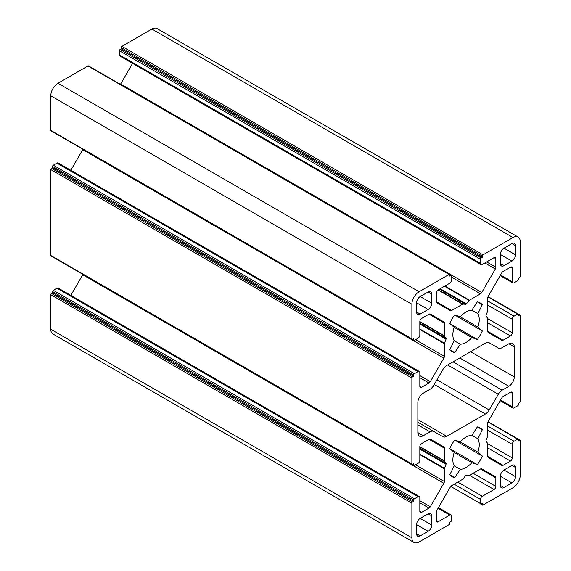<?xml version="1.0" encoding="UTF-8"?>
<svg xmlns="http://www.w3.org/2000/svg" width="571" height="571" viewBox="0 0 571 571"><rect width="100%" height="100%" fill="white"/><g stroke="black" fill="none" stroke-linecap="round" stroke-linejoin="round"><path stroke-width="0.86" d="M431.755 525.056L431.755 515.884A5.11 2.948 120 0 0 430.698 513.543A5.11 2.948 120 0 0 428.143 513.8L420.199 518.382A5.11 2.948 120 0 0 416.587 524.642L416.587 533.814A5.11 2.948 120 0 0 417.644 536.148A5.11 2.948 120 0 0 420.199 535.898L428.143 531.308A5.11 2.948 120 0 0 431.755 525.056L420.199 518.382M481.032 264.566L119.917 56.079A2.555 1.477 -60 0 1 119.389 54.909L119.389 50.74A1.021 0.592 -60 0 1 120.11 49.491L121.195 48.863L121.195 47.614A1.021 0.592 -60 0 1 121.916 46.358L151.886 29.057A10.214 5.896 -60 0 1 156.996 28.55L518.111 237.036A10.214 5.896 -60 0 1 520.224 241.719L520.224 276.328A1.021 0.592 -60 0 1 519.503 277.577L518.418 278.198L518.418 279.455A1.021 0.592 -60 0 1 517.697 280.704L514.086 282.788A2.555 1.477 -60 0 1 512.808 282.916A2.555 1.477 -60 0 1 512.28 281.746L512.28 268.192A2.555 1.477 120 0 0 511.752 267.028A2.555 1.477 120 0 0 510.474 267.149L503.101 271.411A2.555 1.477 120 0 0 501.823 272.76L488.269 296.228A2.555 1.477 120 0 0 487.741 298.012L487.741 310.703A1.021 0.592 -60 0 1 487.648 311.174L486.071 315.228A1.021 0.592 120 0 0 486.071 316.056L487.648 318.297A1.021 0.592 -60 0 1 487.741 318.654L487.741 331.344A2.555 1.477 120 0 0 488.269 332.515L501.823 340.337A2.555 1.477 120 0 0 503.101 340.216L510.474 335.955A2.555 1.477 120 0 0 512.28 332.829L512.28 319.275A2.555 1.477 -60 0 1 514.086 316.148L517.697 314.064A1.021 0.592 -60 0 1 518.211 314.014A1.021 0.592 -60 0 1 518.418 314.478L518.418 315.727L519.503 315.106A1.021 0.592 -60 0 1 520.017 315.056A1.021 0.592 -60 0 1 520.224 315.52L520.224 401.42A1.021 0.592 -60 0 1 519.503 402.669L518.418 403.297L518.418 404.546A1.021 0.592 -60 0 1 517.697 405.803L514.086 407.887A2.555 1.477 -60 0 1 512.808 408.008A2.555 1.477 -60 0 1 512.28 406.845L512.28 393.291A2.555 1.477 120 0 0 511.752 392.12A2.555 1.477 120 0 0 510.474 392.248L503.101 396.51A2.555 1.477 120 0 0 501.823 397.851L488.269 421.327A2.555 1.477 120 0 0 487.741 423.104L487.741 435.794A1.021 0.592 -60 0 1 487.648 436.273L486.071 440.32A1.021 0.592 120 0 0 486.071 441.155L487.648 443.389A1.021 0.592 -60 0 1 487.741 443.753L487.741 456.443A2.555 1.477 120 0 0 488.269 457.614L501.823 465.436A2.555 1.477 120 0 0 503.101 465.308L510.474 461.047A2.555 1.477 120 0 0 512.28 457.921L512.28 444.374A2.555 1.477 -60 0 1 514.086 441.24L517.697 439.156A1.021 0.592 -60 0 1 518.211 439.106A1.021 0.592 -60 0 1 518.418 439.577L518.418 440.826L519.503 440.198A1.021 0.592 -60 0 1 520.017 440.148A1.021 0.592 -60 0 1 520.224 440.619L520.224 475.229A10.214 5.896 -60 0 1 513.008 487.734L483.03 505.042A1.021 0.592 -60 0 1 482.524 505.092A1.021 0.592 -60 0 1 482.309 504.621L482.309 503.372L481.225 504A1.021 0.592 -60 0 1 480.718 504.05A1.021 0.592 -60 0 1 480.504 503.579L480.504 499.411A2.555 1.477 -60 0 1 482.309 496.285L494.043 489.511A2.555 1.477 120 0 0 495.849 486.385L495.849 477.863A2.555 1.477 120 0 0 495.321 476.692L481.774 468.855A2.555 1.477 120 0 0 481.767 468.848A2.555 1.477 120 0 0 480.497 468.977L469.505 475.322A1.021 0.592 -60 0 1 469.141 475.422L466.421 475.193A1.021 0.592 120 0 0 465.7 475.607L462.974 478.983A1.021 0.592 -60 0 1 462.617 479.297L451.625 485.643A2.555 1.477 120 0 0 450.348 486.992L436.794 510.481A2.555 1.477 120 0 0 436.265 512.266L436.265 520.781A2.555 1.477 120 0 0 436.794 521.951A2.555 1.477 120 0 0 438.071 521.823L449.805 515.049A2.555 1.477 -60 0 1 451.083 514.921A2.555 1.477 -60 0 1 451.611 516.091L451.611 520.26A1.021 0.592 -60 0 1 450.89 521.509L449.805 522.137L449.805 523.386A1.021 0.592 -60 0 1 449.084 524.642L419.114 541.943A10.214 5.896 -60 0 1 414.004 542.45A10.214 5.896 -60 0 1 411.891 537.775L411.891 503.165A1.021 0.592 -60 0 1 412.612 501.916L413.697 501.288L413.697 500.039A1.021 0.592 -60 0 1 414.418 498.783L418.029 496.699A2.555 1.477 -60 0 1 419.307 496.577A2.555 1.477 -60 0 1 419.835 497.741L419.835 511.295A2.555 1.477 120 0 0 420.363 512.465A2.555 1.477 120 0 0 421.641 512.337L429.021 508.076A2.555 1.477 120 0 0 430.298 506.734L443.845 483.259A2.555 1.477 120 0 0 444.374 481.481L444.374 468.791A1.021 0.592 -60 0 1 444.474 468.313L446.044 464.266A1.021 0.592 120 0 0 446.044 463.431L444.474 461.197A1.021 0.592 -60 0 1 444.374 460.833L444.374 448.142A2.555 1.477 120 0 0 443.845 446.972L430.298 439.149A2.555 1.477 120 0 0 429.021 439.277L421.641 443.539A2.555 1.477 120 0 0 419.835 446.665L419.835 460.212A2.555 1.477 -60 0 1 418.029 463.345L414.418 465.429A1.021 0.592 -60 0 1 413.911 465.479A1.021 0.592 -60 0 1 413.697 465.008L413.697 463.759L412.612 464.387A1.021 0.592 -60 0 1 412.105 464.437A1.021 0.592 -60 0 1 411.891 463.966L411.891 378.066A1.021 0.592 -60 0 1 412.612 376.817L413.697 376.189L413.697 374.94A1.021 0.592 -60 0 1 414.418 373.691L418.029 371.607A2.555 1.477 -60 0 1 419.307 371.478A2.555 1.477 -60 0 1 419.835 372.649L419.835 386.203A2.555 1.477 120 0 0 420.363 387.366A2.555 1.477 120 0 0 421.641 387.245L429.021 382.984A2.555 1.477 120 0 0 430.298 381.635L443.845 358.167A2.555 1.477 120 0 0 444.374 356.383L444.374 343.692A1.021 0.592 -60 0 1 444.474 343.221L446.044 339.167A1.021 0.592 120 0 0 446.044 338.339L444.474 336.098A1.021 0.592 -60 0 1 444.374 335.741L444.374 323.05A2.555 1.477 120 0 0 443.845 321.88L430.298 314.057A2.555 1.477 120 0 0 429.021 314.178L421.641 318.44A2.555 1.477 120 0 0 419.835 321.566L419.835 335.12A2.555 1.477 -60 0 1 418.029 338.246L414.418 340.33A1.021 0.592 -60 0 1 413.911 340.38A1.021 0.592 -60 0 1 413.697 339.916L413.697 338.667L412.612 339.288A1.021 0.592 -60 0 1 412.105 339.338A1.021 0.592 -60 0 1 411.891 338.874L411.891 304.264A10.214 5.896 -60 0 1 419.114 291.752L449.084 274.451A1.021 0.592 -60 0 1 449.598 274.401A1.021 0.592 -60 0 1 449.805 274.865L449.805 276.114L450.89 275.493A1.021 0.592 -60 0 1 451.404 275.443A1.021 0.592 -60 0 1 451.611 275.907L451.611 280.075A2.555 1.477 -60 0 1 449.805 283.202L438.071 289.982A2.555 1.477 120 0 0 436.265 293.109L436.265 301.631A2.555 1.477 120 0 0 436.794 302.794L450.348 310.638A2.555 1.477 120 0 0 451.625 310.51L462.617 304.165A1.021 0.592 -60 0 1 462.974 304.072L465.7 304.293A1.021 0.592 120 0 0 466.421 303.879L469.141 300.51A1.021 0.592 -60 0 1 469.505 300.189L480.497 293.844A2.555 1.477 120 0 0 481.774 292.495L495.321 269.005A2.555 1.477 120 0 0 495.849 267.228L495.849 258.706A2.555 1.477 120 0 0 495.321 257.535A2.555 1.477 120 0 0 494.043 257.664L482.309 264.444A2.555 1.477 -60 0 1 481.032 264.566A2.555 1.477 -60 0 1 480.504 263.395L480.504 259.227A1.021 0.592 -60 0 1 481.225 257.978L482.309 257.35L482.309 256.101A1.021 0.592 -60 0 1 483.03 254.852L513.008 237.543A10.214 5.896 -60 0 1 518.111 237.036M416.587 302.801L416.587 311.98A5.11 2.948 120 0 0 417.644 314.314A5.11 2.948 120 0 0 420.199 314.064L428.143 309.475A5.11 2.948 120 0 0 431.755 303.222L431.755 294.044A5.11 2.948 120 0 0 430.698 291.71A5.11 2.948 120 0 0 428.143 291.959L420.199 296.549A5.11 2.948 120 0 0 416.587 302.801L428.143 309.475M454.737 352.578L460.283 344.213A18.643 10.763 120 0 0 471.839 337.54L477.385 339.502A28.086 16.216 120 0 0 482.331 330.959L477.906 327.033A18.643 10.763 120 0 0 477.906 313.686L482.331 304.65A28.086 16.216 120 0 0 480.104 302.873A28.086 16.216 120 0 0 477.385 301.816L471.839 310.181A18.643 10.763 120 0 0 460.283 316.855L454.737 314.892A28.086 16.216 120 0 0 449.791 323.436L454.209 327.361A18.643 10.763 120 0 0 454.209 340.709L449.791 349.745A28.086 16.216 120 0 0 452.018 351.522A28.086 16.216 120 0 0 454.737 352.578L449.798 349.723M498.297 348.032L489.211 342.786A7.659 4.425 120 0 0 485.379 343.164L446.743 365.476A7.659 4.425 120 0 0 442.91 369.516L433.824 385.261A7.659 4.425 -60 0 1 429.992 389.301L423.268 393.183A7.659 4.425 120 0 0 417.851 402.569L417.851 432.59A7.659 4.425 120 0 0 419.435 436.094A7.659 4.425 120 0 0 423.268 435.716L429.992 431.833A7.659 4.425 -60 0 1 433.824 431.455L442.91 436.701A7.659 4.425 120 0 0 446.743 436.323L485.379 414.018A7.659 4.425 120 0 0 489.211 409.971L498.297 394.233A7.659 4.425 -60 0 1 502.13 390.186L508.854 386.303A7.659 4.425 120 0 0 514.271 376.924L514.271 346.897A7.659 4.425 120 0 0 512.679 343.392A7.659 4.425 120 0 0 508.854 343.771L502.13 347.653A7.659 4.425 -60 0 1 498.297 348.032L489.183 342.771L498.297 348.032M433.824 431.455L417.851 422.233L433.824 431.455M454.737 439.991L460.283 441.947A18.643 10.763 -60 0 1 471.839 435.28L477.385 426.915A28.086 16.216 -60 0 1 480.104 427.964A28.086 16.216 -60 0 1 482.331 429.742L477.906 438.778A18.643 10.763 -60 0 1 477.906 452.125L482.331 456.051A28.086 16.216 -60 0 1 477.385 464.594L471.839 462.638A18.643 10.763 -60 0 1 460.283 469.305L454.737 477.67A28.086 16.216 -60 0 1 452.018 476.621A28.086 16.216 -60 0 1 449.791 474.844L454.209 465.808A18.643 10.763 -60 0 1 454.209 452.46L449.791 448.535A28.086 16.216 -60 0 1 454.737 439.991M500.367 254.43L500.367 263.609A5.11 2.948 120 0 0 501.424 265.943A5.11 2.948 120 0 0 503.979 265.693L511.923 261.104A5.11 2.948 120 0 0 515.534 254.852L515.534 245.68A5.11 2.948 120 0 0 514.478 243.339A5.11 2.948 120 0 0 511.923 243.589L503.979 248.178A5.11 2.948 120 0 0 500.367 254.43L511.923 261.104M500.367 485.443L500.367 476.271A5.11 2.948 -60 0 1 503.979 470.012L511.923 465.429A5.11 2.948 -60 0 1 514.478 465.172A5.11 2.948 -60 0 1 515.534 467.513L515.534 476.685A5.11 2.948 -60 0 1 511.923 482.945L503.979 487.527A5.11 2.948 -60 0 1 501.424 487.784A5.11 2.948 -60 0 1 500.367 485.443L503.979 487.527M414.004 542.45L52.889 333.964A10.214 5.896 -60 0 1 50.776 329.281L50.776 294.672A1.021 0.592 -60 0 1 51.497 293.423L52.582 292.802L52.582 291.545A1.021 0.592 -60 0 1 53.303 290.296L56.914 288.212A2.555 1.477 -60 0 1 58.192 288.084L419.307 496.577M70.825 295.385L82.731 274.772A2.555 1.477 120 0 0 82.923 274.387M52.789 256.986L413.911 465.479M412.105 464.437L50.983 255.944A1.021 0.592 -60 0 1 50.776 255.48L50.776 169.58A1.021 0.592 -60 0 1 51.497 168.331L52.582 167.703L52.582 166.454A1.021 0.592 -60 0 1 53.303 165.197L56.914 163.113A2.555 1.477 -60 0 1 58.192 162.992L419.307 371.478M70.825 170.286L82.731 149.673A2.555 1.477 120 0 0 82.923 149.288M52.789 131.894L413.911 340.38M412.105 339.338L50.983 130.852A1.021 0.592 -60 0 1 50.776 130.381L50.776 95.771A10.214 5.896 -60 0 1 57.992 83.266L87.97 65.958A1.021 0.592 -60 0 1 88.476 65.908L451.404 275.443M120.431 84.351A2.555 1.477 120 0 0 120.652 84.008L132.558 63.374M482.309 257.35L121.195 48.863M482.331 429.742L477.449 426.93M477.906 438.778L471.839 435.28M477.906 452.125L460.276 441.947M482.331 456.051L454.666 440.084M477.385 464.594L450.219 448.913M471.839 462.638L454.209 452.46M460.283 469.305L454.209 465.808M454.737 477.67L449.798 474.822M471.839 337.54L454.209 327.361M460.283 344.213L454.209 340.709M477.385 339.502L450.219 323.814M482.331 330.959L454.666 314.985M477.906 327.033L460.276 316.855M477.906 313.686L471.839 310.181M482.331 304.65L477.449 301.831M430.298 314.057L443.845 321.88L430.277 314.043M413.697 376.189L52.582 167.703M430.298 439.149L443.845 446.972L430.277 439.142M413.697 501.288L52.582 292.802M431.755 515.884L428.143 513.8M482.309 256.101L121.195 47.614M483.03 254.852L121.916 46.358M513.008 237.543L151.886 29.057M420.199 535.898L416.587 533.814M428.143 531.308L416.587 524.642M515.534 467.513L511.923 465.429M515.534 476.685L503.979 470.012M511.923 482.945L500.367 476.271M420.199 314.064L416.587 311.98M431.755 303.222L420.199 296.549M431.755 294.044L428.143 291.959M503.979 265.693L500.367 263.609M515.534 254.852L503.979 248.178M515.534 245.68L511.923 243.589M481.225 257.978L120.11 49.491M423.268 435.716L417.851 432.59M429.992 431.833L417.851 424.824M446.743 436.323L417.851 419.642M485.379 414.018L434.26 384.504M489.211 409.971L436.965 379.815M498.297 394.233L447.614 364.969M502.13 390.186L453.031 361.843M508.854 386.303L459.755 357.96M514.271 376.924L470.59 351.707M514.271 346.897L508.854 343.771M480.504 259.227L119.389 50.74M480.504 263.395L119.389 54.909M495.849 258.706L494.043 257.664M495.849 267.228L486.67 261.925M495.321 269.005L484.865 262.967M481.774 292.495L120.652 84.008M480.497 293.844L451.611 277.171M469.505 300.189L444.945 286.014M469.141 300.51L444.488 286.278M466.421 303.879L440.205 288.748M465.7 304.293L439.492 289.162M462.974 304.072L438.321 289.832M462.617 304.165L438.064 289.989M451.625 310.51L436.265 301.645M450.89 275.493L449.805 274.865M449.084 274.451L87.97 65.958M419.114 291.752L57.992 83.266M411.891 304.264L50.776 95.771M411.891 338.874L50.776 130.381M413.697 339.916L412.612 339.288M444.374 323.05L429.021 314.178M444.374 335.741L419.835 321.573M444.474 336.098L419.835 321.88M446.044 338.339L419.835 323.207M446.044 339.167L419.835 324.035M444.474 343.221L419.835 328.996M444.374 343.692L419.835 329.524M444.374 356.383L415.495 339.709M443.845 358.167L82.731 149.673M430.298 381.635L419.835 375.597M429.021 382.984L419.835 377.681M421.641 387.245L419.835 386.203M418.029 371.607L56.914 163.113M414.418 373.691L53.303 165.197M413.697 374.94L52.582 166.454M412.612 376.817L51.497 168.331M411.891 378.066L50.776 169.58M411.891 463.966L50.776 255.48M413.697 465.008L412.612 464.387M444.374 448.142L429.021 439.277M444.374 460.833L419.835 446.665M444.474 461.197L419.835 446.972M446.044 463.431L419.835 448.299M446.044 464.266L419.835 449.134M444.474 468.313L419.835 454.088M444.374 468.791L419.835 454.623M444.374 481.481L415.495 464.808M443.845 483.259L82.731 274.772M430.298 506.734L419.835 500.696M429.021 508.076L419.835 502.78M421.641 512.337L419.835 511.295M418.029 496.699L56.914 288.212M414.418 498.783L53.303 290.296M413.697 500.039L52.582 291.545M412.612 501.916L51.497 293.423M411.891 503.165L50.776 294.672M411.891 537.775L50.776 329.281M449.805 515.049L438.071 508.276M438.071 521.823L436.265 520.781M495.321 476.692L481.624 468.784M495.849 477.863L480.475 468.984M495.849 486.385L473.102 473.245M494.043 489.511L469.49 475.329M482.309 496.285L457.756 482.11M480.504 499.411L454.145 484.194M480.504 503.579L450.755 486.406M482.309 504.621L481.225 504M519.503 440.198L518.418 439.577M517.697 439.156L487.962 421.99M514.086 441.24L487.741 426.03M512.28 444.374L487.741 430.206M512.28 457.921L487.741 443.753M510.474 461.047L487.741 447.921M503.101 465.308L487.741 456.443M512.28 393.291L510.474 392.248M512.28 406.845L500.546 400.064M519.503 315.106L518.418 314.478M517.697 314.064L487.962 296.891M514.086 316.148L487.741 300.938M512.28 319.275L487.741 305.107M512.28 332.829L487.741 318.661M510.474 335.955L487.741 322.829M503.101 340.216L487.741 331.344M512.28 268.192L510.474 267.149M512.28 281.746L500.546 274.972M438.442 507.626L451.083 514.921M482.524 505.092L480.718 504.05M488.077 421.712L520.017 440.148M500.175 400.714L512.808 408.008M488.077 296.613L520.017 315.056M500.175 275.615L512.808 282.916"/></g></svg>
